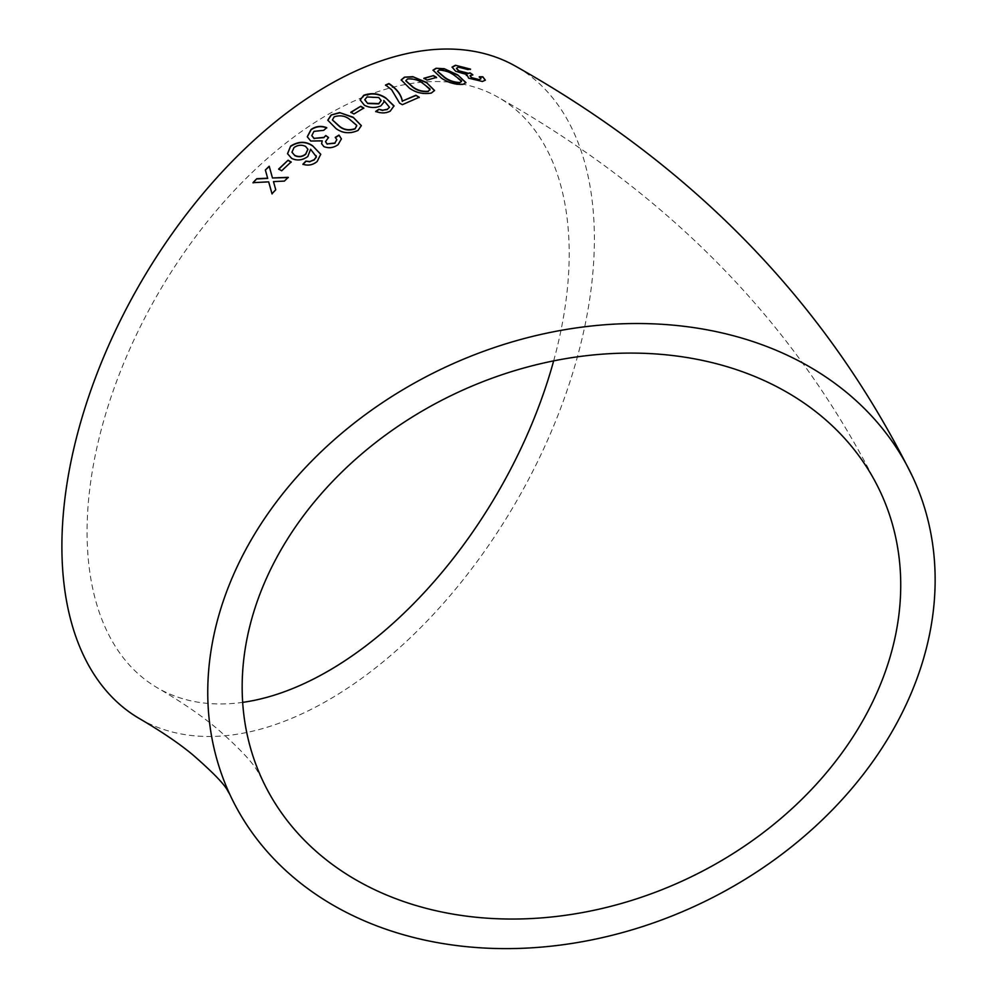 <?xml version="1.0" encoding="UTF-8"?>
<svg xmlns="http://www.w3.org/2000/svg" width="998" height="998" viewBox="0 0 998 998"><rect width="100%" height="100%" fill="white"/><g stroke="black" fill="none" stroke-linecap="round" stroke-linejoin="round"><path stroke-width="0.75" stroke-dasharray="4.99 3.74" d="M139.87 718.847A376.533 217.389 120 0 0 516.403 501.458A376.533 217.389 120 0 0 516.403 66.679M553.653 360.877A340.904 196.818 120 0 0 569.197 253.592A340.904 196.818 120 0 0 498.588 97.53A340.904 196.818 120 0 0 328.13 114.408A340.904 196.818 120 0 0 105.426 414.819A340.904 196.818 120 0 0 157.684 687.996A340.904 196.818 120 0 0 242.664 702.367M452.032 67.228L455.562 71.569L466.74 74.887L468.623 78.505L482.433 81.474M482.333 81.799L485.278 80.302M479.227 77.096L480.861 78.879M470.058 75.848L472.316 74.75M456.448 68.45L458.431 67.103M458.332 67.427L467.763 69.548M467.663 69.872L470.532 69.124M432.995 70.309L441.316 78.38C447.965 82.946 455.15 85.042 462.86 84.68L465.916 82.784M461.45 81.699L454.29 75.673C449.886 72.367 444.821 70.621 439.095 70.396L437.561 71.469M423.876 78.568L426.994 80.065M426.932 80.376L436.563 77.407M401.171 80.077L409.454 88.485C416.091 93.113 423.364 94.735 431.273 93.363L434.517 90.631M429.963 89.945L422.84 83.682C418.461 80.289 413.334 78.817 407.471 79.266L405.812 80.85M385.839 85.179L391.59 90.045L399.549 103.081M399.537 103.38L402.306 104.69M402.294 104.99L419.247 97.255M360.191 100.087L364.382 105.214M364.382 105.501C369.834 108.295 375.323 108.52 380.862 106.175L380.874 105.875M380.862 106.175L383.918 102.27M383.806 100.786L389.482 107.559M375.735 111.676C380.887 113.747 385.715 113.672 390.218 111.439L390.23 111.14M390.218 111.439L394.023 105.875M381.124 100.686L378.766 97.841L367.027 97.243L364.806 99.812M350.847 112.512L353.903 113.984M353.916 114.271L363.808 108.034M327.806 120.334L336.089 128.892C342.713 133.632 350.024 134.231 358.02 130.726L361.351 125.748M356.735 125.848L349.674 119.66C345.296 116.092 340.143 115.232 334.193 117.078L332.459 120.022M321.643 143.837L323.938 146.881C328.966 148.777 333.694 148.116 338.135 144.91L338.097 144.635M338.135 144.91L341.428 139.009M335.303 137.637L336.825 139.745M325.535 141.753L327.98 137.836M311.838 135.703L313.983 131.349M314.021 131.624L323.689 130.339M323.726 130.613L326.733 127.669M307.309 136.888L310.74 141.03M310.79 141.279L322.242 141.105M287.561 153.792L291.616 158.358M291.678 158.607C297.092 161.227 302.481 160.616 307.871 156.773L307.808 156.524M307.871 156.773L310.603 149.238M310.665 149.5L316.092 155.638M302.98 164.458C308.083 166.204 312.823 165.306 317.189 161.776L317.127 161.526M317.189 161.776L320.757 154.266M307.933 149.376L305.613 146.656C301.646 144.772 297.778 145.172 294.048 147.854L292.002 152.307M278.716 169.286L281.686 170.758M281.773 170.995L291.129 161.938M253.08 182.883L268.749 182.048M272.08 193.949L275.76 189.795M275.86 190.019L273.477 181.599M273.577 181.823L284.38 181.1M284.467 181.324L288.235 177.332M272.566 178.193L269.211 166.217M880.673 492.55C799.049 326.82 671.679 195.146 498.588 97.53M262.224 779.575L258.108 772.24C252.906 762.522 239.108 747.901 216.741 728.378C201.247 715.404 181.561 701.943 157.684 687.996"/><path stroke-width="1.5" d="M571.442 328.629A376.533 296.955 155.1 0 0 229.914 794.583A376.533 296.955 155.1 0 0 696.467 905.435A376.533 296.955 155.1 0 0 912.983 477.555A376.533 296.955 155.1 0 0 571.442 328.629M912.983 477.555C827.729 304.577 695.531 167.614 516.403 66.679A376.533 217.389 120 0 0 328.13 85.317A376.533 217.389 120 0 0 82.16 417.127A376.533 217.389 120 0 0 139.87 718.847C161.551 731.534 179.203 743.535 192.814 754.825C213.123 772.564 224.812 784.64 227.856 791.065L229.914 794.583M256.76 178.717L252.981 182.671L268.662 181.836L271.98 193.724L275.76 189.795L273.477 181.599L284.38 181.1L288.235 177.332L272.466 177.968L269.211 166.217L265.356 169.997L267.639 178.18L256.76 178.717L253.08 182.883M288.073 160.216L278.629 169.049L281.686 170.758L291.129 161.938L288.073 160.216L278.716 169.286M290.655 146.082L287.524 153.667L291.616 158.358C297.017 160.977 302.419 160.366 307.808 156.524L310.603 149.238L316.329 156.786L314.283 159.63L309.767 161.589L305.862 161.115L302.905 164.208C308.008 165.955 312.748 165.057 317.127 161.526L320.757 154.266L312.511 145.696C305.775 141.067 298.502 141.205 290.655 146.082L287.561 153.792M323.888 146.619C328.916 148.515 333.644 147.854 338.097 144.635L341.403 138.872L338.983 135.079L335.266 137.362L336.813 139.608L334.929 142.988L327.132 143.924L325.51 141.616L328.504 137.499L325.785 135.503L323.963 137.362L314.108 138.373L311.8 135.578L313.983 131.349L323.689 130.339L326.733 127.669C321.156 125.523 315.917 126.135 311.039 129.515L307.284 136.763L310.74 141.03L322.192 140.843L321.606 143.7L323.888 146.619M358.008 130.451L361.351 125.611L353.055 117.178L339.582 112.587L331.099 115.044L327.781 120.197L336.064 128.617C342.676 133.358 349.999 133.957 358.008 130.451M360.74 106.262L350.834 112.225L353.903 113.984L363.808 108.034L360.74 106.262L350.847 112.512M363.709 95.309L360.191 99.937L364.382 105.214C369.834 108.009 375.335 108.233 380.874 105.875L383.931 102.12L383.831 100.486L389.494 107.26L387.386 109.244L382.77 110.192L378.816 109.293L375.735 111.389C380.899 113.46 385.727 113.373 390.23 111.14L394.023 105.875L385.802 97.954C379.09 93.375 371.718 92.49 363.709 95.309L360.191 100.087M391.628 89.733L399.549 103.081L402.306 104.69L419.247 97.255L415.842 95.247L402.306 101.097C401.296 94.673 396.855 88.81 388.958 83.533L385.577 85.005L391.628 89.733M431.336 93.051L434.554 90.481L426.221 82.285L412.823 76.671L404.452 77.158L401.196 79.915L409.492 88.186C416.129 92.802 423.414 94.423 431.336 93.051M433.506 75.586L423.938 78.256L426.994 80.065L436.563 77.407L433.506 75.586L423.876 78.568M462.935 84.368L465.979 82.634L457.571 74.8L444.285 68.712L436.101 68.263L433.02 70.147L441.39 78.069C448.04 82.622 455.225 84.73 462.935 84.368M466.328 75.486L466.839 74.576L468.711 78.181L482.433 81.474L485.352 80.152L482.783 76.771L479.327 76.771L480.949 78.717L479.29 79.615L471.767 77.707L470.07 75.686L472.803 74.738L470.07 72.854L468.411 73.266L458.855 70.833L456.473 68.288L458.431 67.103L467.763 69.548L470.532 69.124L455.475 65.269L452.069 67.066L455.662 71.245L466.839 74.576L466.353 75.337M900.732 585.127A340.904 268.861 155.1 0 0 880.673 492.55A340.904 268.861 155.1 0 0 458.257 392.189A340.904 268.861 155.1 0 0 262.224 779.575A340.904 268.861 155.1 0 0 628.927 901.256A340.904 268.861 155.1 0 0 900.732 585.127M242.664 702.367A340.904 196.818 120 0 0 553.653 360.877M485.278 80.302L482.783 76.771M482.67 77.096L479.227 77.096M480.861 78.879L479.29 79.615M479.19 79.94L471.767 77.707M471.667 78.031L470.058 75.848M472.703 75.062L470.07 72.854M469.971 73.178L468.411 73.266M468.299 73.59L458.855 70.833M458.756 71.157L456.448 68.45M470.432 69.448L455.475 65.269M455.375 65.594L452.032 67.228M465.916 82.784L457.571 74.8M457.471 75.124L444.285 68.712M444.197 69.037L436.101 68.263M436.026 68.588L432.995 70.309M437.561 71.469L444.584 77.632C449.013 80.925 454.102 82.659 459.841 82.822L461.375 81.088M459.841 82.822L461.463 80.763L461.45 81.699M461.463 80.763L454.377 75.349C449.973 72.056 444.908 70.297 439.17 70.072L437.573 71.32L444.671 77.308C449.1 80.601 454.177 82.335 459.928 82.51M436.5 77.719L433.431 75.898M434.517 90.631L426.221 82.285M426.158 82.597L412.823 76.671M412.76 76.983L404.452 77.158M404.402 77.47L401.171 80.077M405.812 80.85L412.823 87.213C417.226 90.593 422.379 92.041 428.254 91.529L429.901 89.259M428.254 91.529L429.951 88.947L429.963 89.945M429.951 88.947L422.903 83.37C418.524 79.977 413.397 78.505 407.521 78.954L405.824 80.701L412.873 86.901C417.276 90.294 422.428 91.729 428.304 91.217M419.197 97.567L415.842 95.247M415.804 95.558L402.306 101.097M402.269 101.409C401.271 94.972 396.817 89.121 388.921 83.844L388.958 83.533M388.921 83.844L385.54 85.304M383.918 102.27L383.831 100.486M387.386 109.244L389.494 107.26M387.374 109.531L382.77 110.192M382.758 110.491L378.816 109.293M378.803 109.58L375.735 111.676M393.998 106.175L385.802 97.954M385.777 98.253C379.065 93.675 371.705 92.789 363.696 95.608M364.806 99.812L367.688 103.53L378.741 103.892L381.124 100.686M367.701 103.231L378.753 103.592L381.149 100.536L378.778 97.542L367.039 96.943L364.806 99.675L367.688 103.53M363.808 108.32L360.74 106.549M361.351 125.748L353.055 117.178M353.067 117.465L339.582 112.587M339.594 112.874L331.099 115.044M331.124 115.331L327.806 120.334M332.459 120.022L339.495 126.521C343.886 130.089 349.051 130.9 355.001 128.954L356.71 125.573M355.001 128.954L356.735 125.848M356.685 125.286L349.662 119.386C345.283 115.805 340.118 114.945 334.168 116.803L332.434 119.885L339.47 126.247C343.861 129.802 349.026 130.613 354.976 128.667M341.428 139.009L338.983 135.079M339.021 135.354L335.303 137.637M336.825 139.745L334.929 142.988M334.966 143.263L327.132 143.924M327.182 144.186L325.535 141.753M328.542 137.761L325.785 135.503M325.822 135.765L323.963 137.362M324.013 137.624L314.108 138.373M314.158 138.635L311.838 135.703M326.77 127.931C321.181 125.798 315.954 126.409 311.077 129.777L311.039 129.515M311.077 129.777L307.309 136.888M321.643 143.837L322.192 140.843M316.092 155.638L316.329 156.786M316.391 157.048L314.283 159.63M314.345 159.88L309.767 161.589M309.829 161.838L305.862 161.115M305.937 161.364L302.98 164.458M320.757 154.366L312.511 145.696M312.561 145.958C305.837 141.329 298.552 141.454 290.717 146.332M292.002 152.307L294.859 155.613C298.639 157.422 302.269 156.973 305.725 154.266L307.933 149.376M294.797 155.364C298.577 157.185 302.194 156.723 305.662 154.016L307.908 149.238L305.563 146.394C301.583 144.523 297.728 144.922 293.986 147.604L291.965 152.195L294.859 155.613M291.204 162.175L288.148 160.466M272.08 193.949L268.662 181.836M288.322 177.569L272.466 177.968M269.285 166.454L265.356 169.997M265.443 170.221L267.639 178.18M267.726 178.405L256.848 178.929"/></g></svg>

